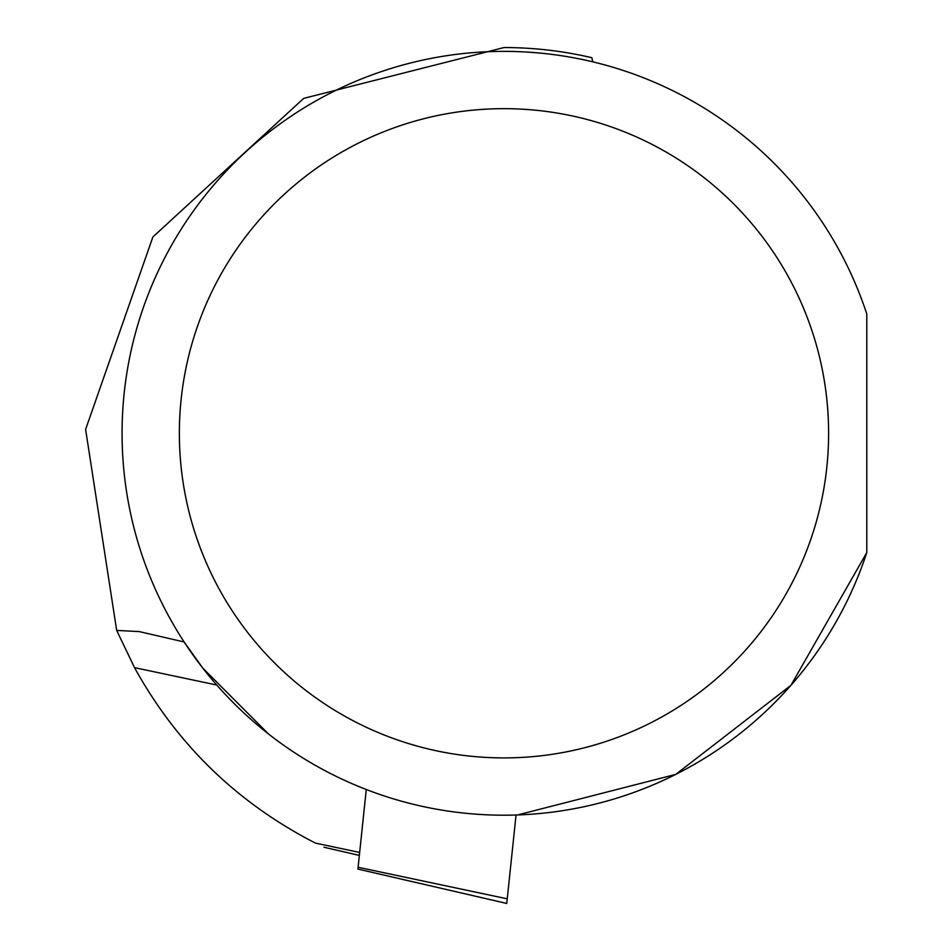 <?xml version="1.0" encoding="UTF-8"?>
<svg xmlns="http://www.w3.org/2000/svg" width="951" height="951" viewBox="0 0 951 951"><rect width="100%" height="100%" fill="white"/><g stroke="black" fill="none" stroke-linecap="round" stroke-linejoin="round"><path stroke-width="1.43" d="M866.801 433.287L866.801 552.543A381.922 381.922 0 0 1 279.142 742.006A381.922 381.922 0 0 1 279.142 124.569A381.922 381.922 0 0 1 866.801 314.032L866.801 433.287M828.606 433.287A324.636 324.636 0 0 1 341.671 714.427A324.636 324.636 0 0 1 341.671 152.148A324.636 324.636 0 0 1 828.606 433.287M268.479 733.958L202.777 668.101L184.114 641.961L139.179 631.583L116.676 630.418L85.614 429.424L152.873 236.977L303.654 98.393L503.982 47.55A385.737 385.737 0 0 1 591.867 57.702L592.746 61.827M866.801 552.543L790.923 685.338L675.769 774.387L517.558 814.959M584.294 56.002L591.867 57.702M116.676 630.418L134.519 667.638C176.981 744.55 237.298 803.036 315.482 843.109L304.237 837.249M366.266 789.508L357.909 869.083L358.087 867.276L507.24 898.826L516.048 815.019M357.909 869.083L506.752 903.45L507.24 898.826M359.656 852.453L315.482 843.109M216.78 685.041L134.519 667.638M323.958 847.246L359.335 855.413"/></g></svg>
